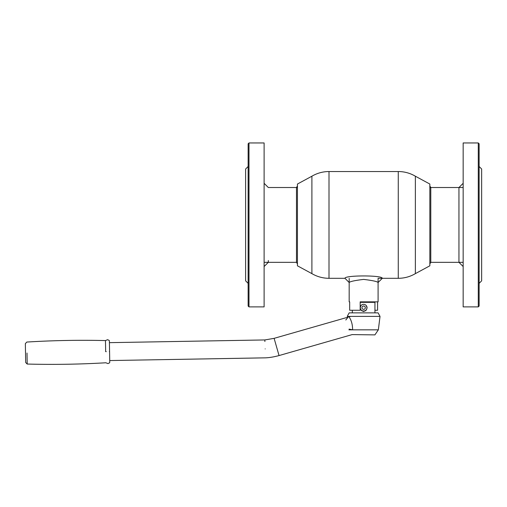 <?xml version="1.0" encoding="UTF-8"?>
<svg xmlns="http://www.w3.org/2000/svg" width="507" height="507" viewBox="0 0 507 507"><rect width="100%" height="100%" fill="white"/><g stroke="black" fill="none" stroke-linecap="round" stroke-linejoin="round"><path stroke-width="0.76" d="M415.366 176.214L415.366 273.634L429.841 265.807L429.841 184.041L415.366 176.214A33.627 33.627 0 0 0 398.261 171.537L329.005 171.537A33.627 33.627 0 0 0 311.9 176.214L297.432 184.041L297.432 265.807L311.9 273.634C317.186 276.721 322.889 278.28 329.005 278.305L344.969 278.305C344.57 275.149 382.703 275.149 382.297 278.305L378.095 282.513C377.252 281.499 372.43 280.46 363.62 279.401C354.843 280.46 350.026 281.499 349.171 282.513L344.969 278.305M311.9 176.214L311.9 273.634M378.095 278.261L378.095 301.849L360.185 301.849L360.185 310.252L349.678 310.252L349.678 301.849L349.171 301.849L349.678 301.849M349.171 278.305L349.171 301.849M374.939 310.252L377.588 310.252L377.588 301.849M374.736 302.349L374.736 301.849M371.2 302.349L371.2 301.849M360.661 306.076L360.23 307.73L360.661 309.39L361.846 310.633L363.633 311.14L365.42 310.633L366.529 309.53L367.036 307.73L366.599 306.063M463.157 262.334L430.792 262.334L429.841 263.919M264.115 262.334L296.475 262.334L297.432 263.919M348.106 317.135L274.116 338.346L279.046 355.565L352.169 334.595L374.901 334.886L378.349 329.842L380.028 316.393L347.238 316.393L349.171 312.863L378.095 312.863L380.028 316.393M348.924 329.842L378.349 329.842M366.821 306.507L366.174 305.487L367.081 307.812L366.301 310.005L364.958 311L362.961 311.197L361.713 310.683L360.452 309.143L360.255 307.141L361.098 305.487M360.185 302.349L374.939 302.349L374.939 312.863M360.369 306.71L360.268 307.084M360.243 308.421L360.452 309.143M360.769 309.739L361.18 310.233M362.359 311.019L362.955 311.197M363.925 311.254L364.324 311.197M365.515 310.709L366.073 310.252M367.081 307.8L367.011 307.141M366.815 306.488L366.073 305.385M265.186 348.892C264.743 337.345 264.743 337.345 265.186 348.892C265.617 360.439 265.617 360.439 265.186 348.892M274.116 338.346L264.844 339.944L264.901 341.522M363.633 304.327A3.365 3.365 0 0 1 366.998 307.692A3.365 3.365 0 0 1 363.633 311.051A3.365 3.365 0 0 1 360.274 307.692A3.365 3.365 0 0 1 363.633 304.327A3.365 3.365 0 0 1 366.998 307.692A3.365 3.365 0 0 1 363.633 311.051A3.365 3.365 0 0 1 360.274 307.692A3.365 3.365 0 0 1 363.633 304.327M478.285 306.893L463.157 306.893L463.157 142.955L478.285 142.955L479.128 143.798L479.128 306.051L478.285 306.893L478.285 142.955M479.128 166.492L481.65 169.015L481.65 280.827L479.128 283.35M248.981 306.893L264.115 306.893L264.115 142.955L248.981 142.955L248.138 143.798L248.138 306.051L248.981 306.893L248.981 142.955M248.138 166.492L245.616 169.015L245.616 280.827L248.138 283.35M109.411 342.364L109.575 351.611C109.81 365.363 109.81 365.363 109.575 351.611L109.411 342.364M25.515 353.075C25.299 340.894 25.299 340.894 25.515 353.075C25.724 365.205 25.724 365.205 25.515 353.075M345.793 319.999L348.702 316.393C351.319 319.955 352.612 324.442 352.599 329.842L349.108 329.094M429.841 185.93L430.792 187.514L430.792 262.334M297.432 185.93L296.475 187.514L296.475 262.334M463.157 183.306L458.949 187.514L458.949 262.334L463.157 266.536M297.432 187.514L268.317 187.514L264.115 183.306M264.115 266.536L268.317 262.334L268.317 260.503M398.261 171.537L398.261 278.305C404.383 278.28 410.081 276.721 415.366 273.634M329.005 171.537L329.005 278.305M363.633 311.14L363.633 311.558M363.633 309.371A1.679 1.679 0 0 0 365.091 306.849A1.679 1.679 0 0 0 362.175 306.849A1.679 1.679 0 0 0 363.633 309.371M109.373 351.611C109.119 337.155 109.119 337.155 109.373 351.611C109.626 366.067 109.626 366.067 109.373 351.611M105.665 351.681C105.919 365.997 105.919 365.997 105.665 351.681L105.475 340.577L107.56 339.696L109.176 340.406L109.385 340.945L109.759 362.271L109.569 362.822L107.978 363.589L105.862 362.778C79.656 364.324 53.431 364.748 27.194 364.045L27.004 353.049C26.751 338.866 26.751 338.866 27.004 353.049M106.293 351.668C106.039 337.035 106.039 337.035 106.293 351.668C106.546 366.295 106.546 366.295 106.293 351.668M378.26 278.305L398.261 278.305M429.841 187.514L463.157 187.514M352.327 312.863L352.327 310.252M264.844 339.944L109.417 342.656M279.046 355.565C273.995 356.922 269.483 357.682 265.522 357.841L109.727 360.559M350.692 316.393L349.006 316.875M105.475 340.577C79.231 339.944 53.007 340.438 26.808 342.054L25.35 343.638L25.68 362.518L27.194 364.045"/></g></svg>
